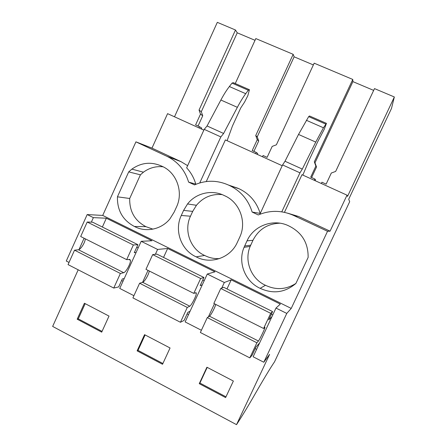 <?xml version="1.0" encoding="UTF-8"?>
<svg xmlns="http://www.w3.org/2000/svg" width="447" height="447" viewBox="0 0 447 447"><rect width="100%" height="100%" fill="white"/><g stroke="black" fill="none" stroke-linecap="round" stroke-linejoin="round"><path stroke-width="0.67" d="M203.849 130.127L167.58 113.65L151.974 148.119L180.985 161.646L187.628 165.664M151.974 148.119L135.922 141.844L167.027 156.361C177.794 161.652 184.991 170.234 188.612 182.119L195.775 184.103C193.987 177.895 190.942 172.475 186.639 167.832L204.201 129.351L220.868 136.922L223.612 133.463L207.062 125.97L204.234 129.367M78.191 269.809L52.651 326.416L236.524 424.65C242.095 416.118 248.202 406.032 254.857 394.399C264.065 378.385 270.625 367.529 274.536 361.83L349.683 201.67L348.699 199.273L391.488 108.459L394.349 96.971L374.502 88.601L335.663 171.419L331.316 173.028L326.12 184.13L321.929 182.231L321.337 183.499M135.922 141.844L102.721 215.432L87.182 214.56L66.279 261.037L69.017 262.439M174.498 116.796L217.32 22.35L235.485 30.005L237.245 32.81L255.03 40.314M282.202 165.72L225.372 139.905L206.274 181.56M394.349 96.971L347.526 196.401L347.017 195.166L301.988 174.71L284.448 212.336M223.612 133.463L237.363 107.33L220.874 100.022L207.062 125.97M220.874 100.022C223.757 94.635 226.584 90.138 229.372 86.528L232.015 83.114L233.245 82.656M188.612 182.119L194.518 184.902C205.816 180.001 217.13 180.052 228.467 185.041L229.724 185.628C240.894 191.109 248.364 199.921 252.147 212.068L258.277 214.951C269.966 210.051 281.694 210.191 293.456 215.381L327.534 231.283L291.232 308.419L102.721 215.432M128.697 171.894L131.871 169.128C141.369 162.468 151.354 161.49 161.825 166.195C176.571 172.291 183.739 192.009 176.498 206.995L174.185 212.051L169.921 218.879C161.417 229.49 145.979 232.714 134.441 226.484C122.808 220.304 117.142 210.414 117.438 196.82L128.697 171.894L140.419 174.816L143.437 172.19L131.871 169.128M181.275 215.471L183.594 210.397L187.544 203.955C196.021 192.992 212.051 189.265 224.366 195.613C239.514 201.893 247.029 221.773 239.838 236.955L237.284 242.464C230.484 257.986 210.587 264.797 196.16 256.846C181.102 250.231 174.051 230.423 181.275 215.471L190.483 216.208C183.616 230.395 190.333 249.191 204.653 255.46L196.16 256.846M247.023 240.86C253.812 225.349 274.005 218.153 289.231 226.126C301.999 232.585 308.296 243.017 308.134 257.422L295.886 283.476C284.996 292.629 273.095 294.249 260.165 288.332C245.034 281.644 237.541 262.367 244.062 247.32L247.023 240.86L252.974 240.29C258.64 229.322 267.664 223.623 280.046 223.193M196.06 184.237L195.775 184.103M199.753 182.935L220.84 136.905M314.28 180.292L314.872 179.029L310.715 177.141L315.878 166.083L314.314 161.831L352.772 79.443L314.174 63.178L276.386 144.794L272.178 146.409L267.116 157.35L263.065 155.511L262.484 156.763M352.772 79.443L352.895 81.622L373.664 90.389M255.662 153.667L256.237 152.416L252.214 150.589L257.243 139.688L255.734 135.525L293.165 54.316L255.818 38.576L235.267 83.533M293.165 54.316L294.132 56.819L313.364 64.932M235.485 30.005L199.044 110.063L200.491 114.147L195.596 124.897L199.496 126.663L198.932 127.898M291.232 308.419L286.773 313.42L275.978 308.072L280.319 304.094L231.205 279.856L224.333 282.493L207.274 274.045L214.968 271.837L167.636 248.476L157.601 249.437L141.185 241.307L151.98 240.749L106.341 218.225L93.373 217.628L87.182 214.56M79.002 249.538L84.097 238.229M91.339 222.148L93.373 217.628M201.396 330.266L185.136 321.935L207.274 274.045M188.522 314.61L187.114 313.895M133.916 295.69L119.735 288.421L141.185 241.307M123.014 281.219L121.601 280.498M286.773 313.42L263.803 362.243L269.614 354.348L236.524 424.65M263.803 362.243L253.125 356.773L275.978 308.072M256.617 349.325L255.215 348.61M77.18 319.197L101.704 332.149L109.012 316.096L84.41 303.245L77.18 319.197L78.286 318.851L85.176 303.647M137.123 350.856L144.56 334.663L170.061 347.978L162.535 364.277L137.123 350.856L138.011 350.375L145.096 334.943M199.256 383.671L225.612 397.59L233.368 381.04L206.916 367.227L199.256 383.671L199.91 383.051L207.207 367.378M237.363 107.33C240.229 101.905 243.017 97.362 245.721 93.697L248.297 90.233L249.448 89.73L247.828 95.686L244.554 102.134L240.721 107.973L232.434 126.037L227.104 140.693M199.496 126.663L201.748 128.105L201.34 128.987M198.06 126.015L202.731 115.762L201.301 111.733L237.245 32.81M117.438 196.82L129.703 198.485C129.423 211.397 134.832 220.784 145.912 226.657L134.441 226.484M145.912 226.657L152.919 229.143M163.077 166.787C155.891 166.06 149.348 167.865 143.437 172.19M129.703 198.485L140.419 174.816M199.044 110.063L201.301 111.733M200.491 114.147L202.731 115.762M142.537 282.387L148.03 270.379M155.383 254.287L157.601 249.437M102.363 227.031L106.341 218.225M102.045 331.395L78.286 318.851M347.017 195.166L330.059 231.183L327.534 231.283M287.739 213.191L298.495 216.46L330.059 231.183M314.314 161.831L314.99 162.809L352.895 81.622M314.872 179.029L315.543 179.761L315.113 180.672M311.604 177.543L316.532 166.999L314.99 162.809M302.837 175.095L308.989 160.439L317.571 142.029L324.265 129.228L326.45 123.366L323.46 127.781L315.755 142.09L302.301 169.078L299.965 172.827L281.783 211.844M259.875 214.286L282.571 164.926L299.965 172.827M260.081 213.364L252.147 212.068M252.974 240.29L250.164 246.414C243.978 260.679 251.097 278.95 265.457 285.27L260.165 288.332M265.457 285.27C275.955 290.248 286.108 289.628 295.914 283.415M226.987 288.941L231.205 279.856M208.358 316.923L214.454 303.776M221.734 288.091L224.333 282.493M225.975 396.813L199.91 383.051M315.878 166.083L316.532 166.999M326.232 123.271L309.531 115.98L308.67 116.622L298.523 134.446L285.002 161.25L282.588 164.937M302.301 169.078L285.002 161.25M229.724 185.628L239.335 188.863L230.255 185.645M239.335 188.863C249.666 193.925 256.6 202.055 260.137 213.247M204.653 255.46C209.341 257.858 214.314 258.902 219.572 258.584M222.114 194.601C211.766 193.735 203.212 197.295 196.445 205.285L192.691 211.397L183.594 210.397M190.483 216.208L192.691 211.397M163.541 257.422L167.636 248.476M256.237 152.416L257.723 153.511L257.31 154.411M253.913 151.36L258.712 140.967L257.226 136.86L294.132 56.819M255.734 135.525L257.226 136.86M257.243 139.688L258.712 140.967M162.887 363.512L138.011 350.375M136.095 252.488L134.268 252.672L137.905 244.688L133.346 244.99L126.68 259.64L129.798 259.405L130.429 260.26C131.005 263.004 126.166 272.033 123.741 272.715L120.388 273.475L113.756 288.058L68.045 264.602L74.532 250.186L78.454 249.75C80.868 249.331 85.109 242.525 85.288 238.827M137.905 244.688L92.613 222.187L87.204 222.03L80.683 236.513L126.68 259.64M113.756 288.058L118.69 286.901L122.305 278.956L124.221 278.565M78.454 249.75L123.741 272.715M87.204 222.03L133.346 244.99M136.776 247.163L138.201 247.873M74.532 250.186L120.388 273.475M202.262 284.89L200.183 285.611L203.938 277.486L200.664 278.481L193.78 293.383L196.026 292.668L196.35 293.377C196.356 295.886 191.595 305.178 189.774 306.201L187.282 307.447L180.437 322.276L132.915 297.892L139.609 283.236L142.716 282.336C144.644 281.644 148.722 274.587 149.281 271.005M203.938 277.486L156.88 254.114L152.684 254.611L145.957 269.334L193.78 293.383M180.437 322.276L184.108 320.398L187.841 312.33L190.07 311.268M142.716 282.336L189.774 306.201M152.684 254.611L200.664 278.481M202.776 280.006L204.19 280.71M139.609 283.236L187.282 307.447M271.916 316.739L268.714 319.851L272.586 311.593L270.703 313.325L263.59 328.484L264.892 327.26L264.881 327.813C264.266 330.059 259.606 339.625 258.439 341.022L256.88 342.793L249.806 357.879L200.362 332.501L207.274 317.599L209.503 316.208C210.906 315.213 214.8 307.888 215.772 304.441M272.586 311.593L223.662 287.287L220.779 288.488L213.834 303.463L263.59 328.484M249.806 357.879L252.114 355.225L255.963 347.017L259.601 342.972M209.503 316.208L258.439 341.022M220.779 288.488L270.703 313.325M271.385 314.152L272.799 314.856M207.274 317.599L256.88 342.793M167.027 156.361L180.985 161.646M248.297 90.233L232.015 83.114M245.721 93.697L229.372 86.528M298.495 216.46L293.456 215.381M250.706 245.174L244.638 246.012M325.679 124.059L308.67 116.622M323.46 127.781L306.374 120.293M315.755 142.09L298.523 134.446M228.467 185.041L238.167 188.321M248.99 89.534L233.245 82.65M250.164 246.414L244.062 247.32M196.445 205.285L187.544 203.955M128.87 259.472L130.429 260.26M195.361 292.88L196.35 293.377M264.507 327.623L264.881 327.813"/></g></svg>
